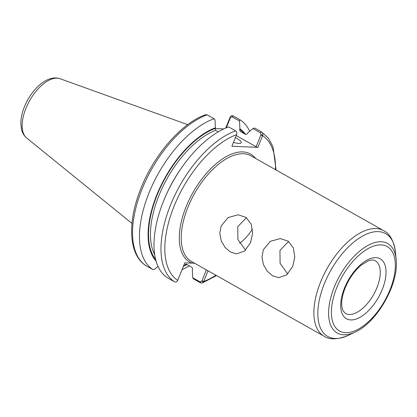 <?xml version="1.0" encoding="UTF-8"?>
<svg xmlns="http://www.w3.org/2000/svg" width="417" height="417" viewBox="0 0 417 417"><rect width="100%" height="100%" fill="white"/><g stroke="black" fill="none" stroke-linecap="round" stroke-linejoin="round"><path stroke-width="0.63" d="M292.75 266.343L286.839 274.798L278.728 277.659L272.661 275.84L267.292 271.285L263.455 264.748L261.965 257.2L263.325 249.752L270.315 241.339L280.354 238.56L288.246 241.219L293.375 247.964L294.777 256.924L292.75 266.343M288.595 241.474L279.953 250.445L280.088 263.304L287.746 274M250.57 242.558L244.659 251.013L236.543 253.875L230.481 252.056L225.112 247.5L221.271 240.963L219.78 233.416L221.146 225.967L228.13 217.554L238.17 214.776L246.066 217.434L251.19 224.179L252.593 233.139L250.57 242.558M246.411 217.695L237.768 226.66L237.904 239.52L245.561 250.221M182.062 269.596A86.653 43.759 119.4 0 0 189.396 265.874M249.684 131.329A86.653 43.759 119.4 0 0 240.056 119.82L233.129 115.916C232.029 115.373 231.065 115.738 230.226 117L225.727 128.071M230.226 117L230.481 117.537L232.04 116.791L239.54 121.019L240.056 119.82M239.54 121.019L239.895 128.796L239.619 129.468L240.124 131.339L245.764 134.519L247.307 133.805L247.583 133.127L252.921 128.561L260.479 132.825L260.969 134.727L262.726 135.327C263.012 133.748 262.627 132.622 261.568 131.949L254.578 128.009L252.921 128.561M192.664 277.706L193.587 278.963L200.577 282.903L202.188 283.028L203.538 281.819L201.781 281.22L200.223 281.965L192.664 277.706L192.31 269.929L192.581 269.252L192.081 267.386L186.441 264.206L185.628 264.149L184.622 265.593A78.777 39.782 119.4 0 0 187.113 264.587M245.681 134.472A78.777 39.782 119.4 0 0 239.895 128.796M184.622 265.593L183.183 266.828M215.073 128.577L223.788 128.936M158.017 266.38L154.78 269.142L153.117 269.695L146.013 265.676M205.539 114.727L207.181 114.837L214.109 118.741A86.653 43.759 119.4 0 0 149.057 192.784A86.653 43.759 119.4 0 0 153.117 269.695M218.305 131.835L215.62 130.318L215.115 128.452L215.391 127.774A78.777 39.782 119.4 0 0 158.799 190.162A78.777 39.782 119.4 0 0 156.062 261.073M215.391 127.774L215.036 120.002L214.109 118.741M203.538 281.819L208.02 270.784M206.373 269.856L201.781 281.22M276.075 169.995L273.052 146.852L268.366 138.189L261.652 131.996L260.479 132.825M255.605 158.455A61.971 31.296 119.4 0 0 186.154 206.629A61.971 31.296 119.4 0 0 192.154 263.143L184.794 262.835L177.538 280.74C176.699 282.007 175.729 282.366 174.629 281.824L167.644 277.889A86.653 43.759 119.4 0 1 163.579 200.973A86.653 43.759 119.4 0 1 228.636 126.93L235.621 130.87C236.663 131.543 237.033 132.669 236.726 134.243L231.888 146.268L257.888 147.347L262.726 135.327M260.969 134.727L256.116 146.742L257.888 147.347M226.327 127.821L230.481 117.537M235.407 137.563A13.636 2.935 -158 0 1 241.261 142.744A13.636 2.935 -158 0 1 238.873 143.417A13.636 2.935 -158 0 1 233.452 142.4M192.154 263.143L194.755 263.304M236.23 135.525L256.116 146.742M239.634 243.147A30.305 15.304 119.4 0 0 252.426 229.063M207.181 114.837A86.653 43.759 119.4 0 0 142.129 188.88A86.653 43.759 119.4 0 0 146.195 265.791M201.927 280.87L203.699 281.48A83.926 42.383 119.4 0 0 215.917 275.236M200.223 281.965L200.577 282.903M275.455 169.646A83.926 42.383 119.4 0 0 262.601 135.687L260.828 135.077M235.621 130.87A86.653 43.759 119.4 0 0 170.569 204.914A86.653 43.759 119.4 0 0 174.629 281.824M236.601 134.608A83.926 42.383 119.4 0 0 174.113 206.128A83.926 42.383 119.4 0 0 177.699 280.396M230.34 117.891L230.064 117.344M232.04 116.791L233.129 115.916M187.926 207.239A60.611 30.608 119.4 0 0 191.408 261.417L324.056 336.206A60.611 30.608 119.4 0 1 320.579 282.033A60.611 30.608 119.4 0 1 375.993 228.537A60.611 30.608 119.4 0 1 383.593 230.617L250.94 155.828A60.611 30.608 119.4 0 0 243.346 153.743A60.611 30.608 119.4 0 0 187.926 207.239M215.115 128.452A78.062 39.422 119.4 0 0 159.612 189.245A78.062 39.422 119.4 0 0 155.645 259.53M184.893 264.92A78.062 39.422 119.4 0 0 186.54 264.263M244.195 133.633A78.062 39.422 119.4 0 0 239.619 129.468M215.62 130.318A76.697 38.734 119.4 0 0 163.203 186.008A76.697 38.734 119.4 0 0 154.691 254.761M180.28 169.677A76.697 38.734 119.4 0 0 166.685 193.785M396.15 259.447A51.374 25.943 119.4 0 0 381.258 241.766A51.374 25.943 119.4 0 0 334.283 287.115A51.374 25.943 119.4 0 0 343.671 334.799A51.374 25.943 119.4 0 0 355.227 332.031C377.307 322.216 399.178 283.424 396.15 259.447L395.415 251.925A59.011 29.8 119.4 0 0 378.313 231.617A59.011 29.8 119.4 0 0 324.353 283.701A59.011 29.8 119.4 0 0 335.138 338.479A59.011 29.8 119.4 0 0 348.409 335.299C337.796 339.678 329.68 339.985 324.056 336.206M381.102 244.894A48.481 24.483 119.4 0 0 336.769 287.688A48.481 24.483 119.4 0 0 345.63 332.688A48.481 24.483 119.4 0 0 389.963 289.898A48.481 24.483 119.4 0 0 381.102 244.894M375.946 257.649A34.397 17.368 119.4 0 0 344.499 288.006A34.397 17.368 119.4 0 0 350.78 319.933A34.397 17.368 119.4 0 0 382.233 289.575A34.397 17.368 119.4 0 0 375.946 257.649M349.206 314.496A30.305 15.304 119.4 0 0 375.389 291.191A30.305 15.304 119.4 0 0 375.175 260.661C373.794 259.702 371.49 259.775 368.253 260.87L361.398 265.024C354.622 270.675 349.227 278.269 345.213 287.808C342.18 295.637 341.111 302.179 342.008 307.423L342.972 310.613L345.406 313.454A30.305 15.304 119.4 0 0 349.206 314.496M57.155 78.182A34.147 17.243 119.4 0 0 25.932 108.321A34.147 17.243 119.4 0 0 26.672 138.017C24.087 135.817 22.377 132.966 21.548 129.463L20.85 123.771C20.819 118.397 22.012 112.72 24.431 106.736C31.489 89.363 47.184 74.278 60.095 78.74A34.147 17.243 119.4 0 0 57.155 78.182M146.112 265.744C128.921 255.235 127.232 223.648 139.982 190.762C152.898 156.083 181.072 123.124 205.576 114.711M202.224 283.018L216.543 275.59M395.415 251.925C393.674 240.578 389.733 233.473 383.593 230.617M355.227 332.031L348.409 335.299M26.672 138.017L131.986 223.418M60.095 78.74L187.671 124.652"/></g></svg>
